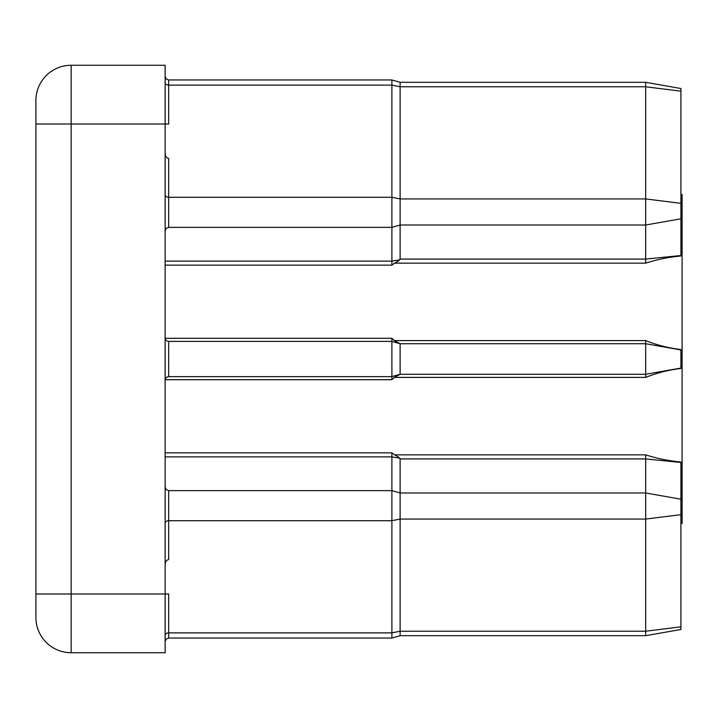 <?xml version="1.0" encoding="UTF-8"?>
<svg xmlns="http://www.w3.org/2000/svg" width="718" height="718" viewBox="0 0 718 718"><rect width="100%" height="100%" fill="white"/><g stroke="black" fill="none" stroke-linecap="round" stroke-linejoin="round"><path stroke-width="1.08" d="M680.924 88.52L645.679 82.31L680.924 88.52L680.924 256.003C668.512 257.152 656.764 259.539 645.679 263.156L645.679 82.31L400.123 82.31L400.123 259.081L645.679 259.081L680.924 255.518M680.924 499.198L645.679 492.988L400.123 492.988L400.123 458.919L398.346 456.899L394.631 454.844L645.679 454.844C656.782 458.461 668.53 460.848 680.924 461.997L680.924 629.48L645.679 635.69L645.679 454.844M645.679 263.156L394.631 263.156L398.346 261.101L400.123 259.081M394.631 263.156L391.893 265.148L391.893 79.958L168.667 79.958L168.667 124.017L165.14 124.017L165.14 652.725L71.145 652.725A35.245 35.245 0 0 1 35.9 617.48L35.9 100.52A35.245 35.245 0 0 1 71.145 65.275L165.14 65.275L165.14 124.017L71.145 124.017L71.145 593.983L168.667 593.983L168.667 632.881A3.527 2.495 -0 0 0 165.14 635.367M680.924 514.662L645.679 519.06L400.123 519.06L391.893 520.721L168.667 520.721L168.667 490.636L391.893 490.636L400.123 492.988L400.123 635.69L391.893 638.042L391.893 452.852L394.631 454.844M680.924 194.515L682.1 194.515L682.1 523.485L680.924 523.485M680.924 368.451C668.512 369.967 656.764 372.956 645.679 377.408L645.679 374.275L400.123 374.275L400.123 343.725L645.679 343.725L645.679 340.592C656.782 345.053 668.53 348.033 680.924 349.549L680.924 368.451M645.679 377.408L394.37 377.408L391.893 379.705L391.893 376.627L168.667 376.627A3.527 3.527 0 0 0 165.14 380.145M400.123 374.275L391.893 376.627L391.893 338.295L394.37 340.592L645.679 340.592M165.14 523.216A3.527 2.495 180 0 1 168.667 520.721L168.667 559.618C166.54 559.941 165.364 561.602 165.14 564.608M165.14 153.392C165.364 156.398 166.54 158.059 168.667 158.382L168.667 227.364L166.19 228.378L165.14 230.891M71.145 652.725A35.245 35.245 0 0 1 35.9 617.48A35.245 35.245 0 0 0 71.145 652.725L71.145 593.983L35.9 593.983M71.145 65.275A35.245 35.245 0 0 0 35.9 100.52A35.245 35.245 0 0 1 71.145 65.275L71.145 124.017L35.9 124.017M400.123 343.725L391.893 341.373L168.667 341.373L168.667 376.627M680.924 368.056L645.679 374.275L645.679 343.725L680.924 349.944M394.37 377.408L400.079 374.284M400.079 343.716L394.37 340.592M165.14 337.855A3.527 3.527 0 0 0 168.667 341.373M680.924 626.823L645.679 631.221L400.123 631.221L391.893 632.881L168.667 632.881L168.667 638.042L166.19 639.056L165.14 641.569M165.14 82.633A3.527 2.495 180 0 0 168.667 85.119L391.893 85.119L400.123 86.779L645.679 86.779L680.924 91.177M680.924 462.482L645.679 458.919L400.123 458.919M399.764 458.174L391.893 456.881L165.14 456.881M391.893 265.148L165.14 265.148M391.893 379.705L165.167 379.705M165.14 452.852L391.893 452.852M165.167 338.295L391.893 338.295M680.924 203.338L645.679 198.94L400.123 198.94L391.893 197.279L168.667 197.279A3.527 2.495 180 0 1 165.14 194.784M165.14 261.119L391.893 261.119L399.764 259.826M645.679 82.31L400.123 82.31L391.893 79.958L168.667 79.958L166.19 78.944L165.14 76.431L166.19 78.944L168.667 79.958L166.19 78.944L165.14 76.431M680.924 218.802L645.679 225.012L400.123 225.012L391.893 227.364L168.667 227.364M391.893 638.042L168.667 638.042M645.679 635.69L400.123 635.69M168.667 490.636L166.19 489.622L165.14 487.109"/></g></svg>
